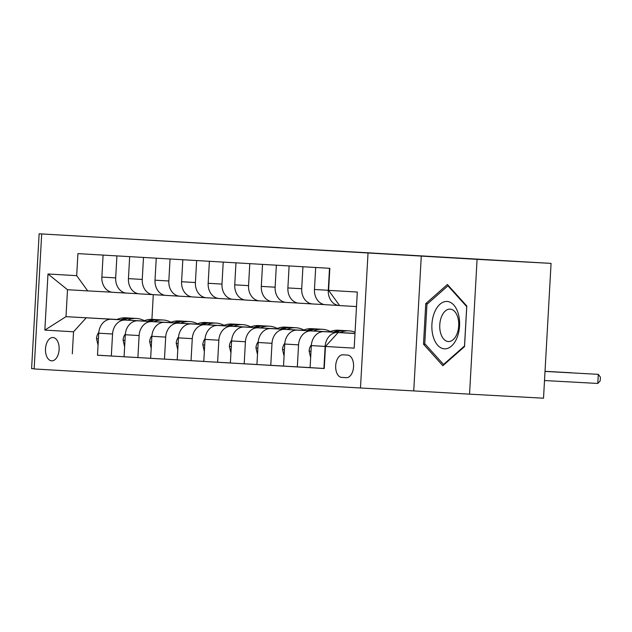 <?xml version="1.0" encoding="UTF-8"?>
<svg xmlns="http://www.w3.org/2000/svg" width="632" height="632" viewBox="0 0 632 632"><rect width="100%" height="100%" fill="white"/><g stroke="black" fill="none" stroke-linecap="round" stroke-linejoin="round"><path stroke-width="0.95" d="M293.224 248.613L373.583 253.1L293.224 248.613M51.658 360.84A11.676 6.818 -86.9 0 0 51.674 360.84A11.676 6.818 -86.9 0 0 59.116 349.559A11.676 6.818 -86.9 0 0 52.962 337.52A11.676 6.818 -86.9 0 0 52.946 337.52A11.676 6.818 -86.9 0 0 45.504 348.793A11.676 6.818 -86.9 0 0 51.658 360.84M216.665 244.078L279.581 247.618L216.665 244.134M477.081 259.349L421.275 256.094L413.739 390.908L469.544 394.163L477.081 259.349L551.064 263.386L39.137 233.793L31.6 368.614L34.152 368.756M421.275 256.094L39.137 233.793M261.909 246.788L344.48 251.402L261.909 246.788M253.266 246.29L312.453 249.529L253.266 246.29M551.064 263.386L543.52 398.207L469.544 394.163M347.6 355.073L342.923 354.805A11.313 6.604 -86.9 0 0 342.907 354.805A11.313 6.604 -86.9 0 0 335.695 365.723A11.313 6.604 -86.9 0 0 341.659 377.391L346.336 377.667A11.313 6.604 -86.9 0 0 346.352 377.667A11.313 6.604 -86.9 0 0 353.557 366.742A11.313 6.604 -86.9 0 0 347.6 355.073M368.014 253.179L360.477 387.993L34.144 368.954L41.68 234.14M356.495 306.567L339.629 305.58L328.608 290.365L329.841 268.316L77.918 253.622L76.685 275.663L87.706 290.886L67.506 289.709L65.997 316.672L116.888 319.523M328.608 290.365L357.309 292.031L354.173 348.145L325.472 346.47L338.12 332.543L354.987 333.467M97.502 355.192L324.24 368.519L325.472 346.47M72.309 353.817L73.541 331.776L44.848 330.102L47.985 273.988L76.685 275.663M413.739 390.908L360.477 387.993M338.12 332.543L354.987 333.53M117.031 319.46L65.997 316.672L44.848 330.102M124.077 356.748L97.494 355.239L98.726 333.198A14.599 11.858 -86.7 0 1 111.382 319.271L143.559 321.032M111.319 356.045L112.551 334.004A14.599 11.858 -86.7 0 1 125.199 320.076L143.456 321.072M150.645 358.297L124.07 356.796L125.302 334.747A14.599 11.858 -86.7 0 1 137.958 320.819L170.134 322.581M137.887 357.601L139.119 335.553A14.599 11.858 -86.7 0 1 151.775 321.625L170.032 322.628M177.221 359.845L150.645 358.344L151.877 336.295A14.599 11.858 -86.7 0 1 164.533 322.367L196.71 324.129M164.462 359.15L165.695 337.109A14.599 11.858 -86.7 0 1 178.35 323.181L196.607 324.177M203.796 361.393L177.221 359.892L178.453 337.851A14.599 11.858 -86.7 0 1 191.101 323.924L223.286 325.678M191.038 360.698L192.27 338.657A14.599 11.858 -86.7 0 1 204.926 324.73L223.183 325.725M230.372 362.95L203.796 361.441L205.029 339.4A14.599 11.858 -86.7 0 1 217.677 325.472L249.861 327.234M217.613 362.247L218.846 340.206A14.599 11.858 -86.7 0 1 231.494 326.278L249.758 327.273M256.947 364.498L230.372 362.997L231.604 340.948A14.599 11.858 -86.7 0 1 244.252 327.021L276.429 328.782M244.189 363.803L245.421 341.754A14.599 11.858 -86.7 0 1 258.069 327.826L276.334 328.83M283.523 366.047L256.94 364.546L258.172 342.505A14.599 11.858 -86.7 0 1 270.828 328.577L303.005 330.331M270.765 365.351L271.997 343.31A14.599 11.858 -86.7 0 1 284.645 329.383L302.902 330.378M310.091 367.603L283.515 366.094L284.748 344.053A14.599 11.858 -86.7 0 1 297.403 330.125L329.58 331.879M297.332 366.9L298.565 344.859A14.599 11.858 -86.7 0 1 311.221 330.931L329.477 331.926M324.24 368.472L310.091 367.642L311.323 345.601A14.599 11.858 -86.7 0 1 323.979 331.674L354.994 333.372M323.908 368.456L325.14 346.407A14.599 11.858 -86.7 0 1 337.796 332.479L354.994 333.42M165.086 295.31L153.284 294.662L151.925 319.35M339.589 305.533L339.305 305.517A14.599 11.858 -86.7 0 1 339.266 305.517A14.599 11.858 -86.7 0 1 328.277 290.293L329.509 268.3M324.532 304.608L312.729 303.968A14.599 11.858 -86.7 0 1 312.69 303.968A14.599 11.858 -86.7 0 1 301.709 288.745L302.933 266.743M297.964 303.06L286.154 302.42A14.599 11.858 -86.7 0 1 286.114 302.412A14.599 11.858 -86.7 0 1 275.133 287.197L276.358 265.195M271.389 301.511L259.578 300.864A14.599 11.858 -86.7 0 1 259.547 300.864A14.599 11.858 -86.7 0 1 248.558 285.64L249.79 263.647M244.813 299.963L233.003 299.315A14.599 11.858 -86.7 0 1 232.971 299.315A14.599 11.858 -86.7 0 1 221.982 284.092L223.215 262.098M218.238 298.407L206.427 297.767A14.599 11.858 -86.7 0 1 206.395 297.759A14.599 11.858 -86.7 0 1 195.406 282.543L196.639 260.542M191.662 296.858L179.859 296.211A14.599 11.858 -86.7 0 1 179.82 296.211A14.599 11.858 -86.7 0 1 168.831 280.995L170.063 258.994M138.519 293.762L126.708 293.114A14.599 11.858 -86.7 0 1 126.669 293.114A14.599 11.858 -86.7 0 1 115.688 277.89L116.912 255.897M111.943 292.205L87.706 290.886M339.234 305.517L325.48 304.711A14.599 11.858 -86.7 0 1 325.448 304.711A14.599 11.858 -86.7 0 1 314.46 289.488L315.692 267.494M312.658 303.96L298.904 303.163A14.599 11.858 -86.7 0 1 298.873 303.155A14.599 11.858 -86.7 0 1 287.884 287.939L289.116 265.938M272.297 301.606L286.114 302.412L272.337 301.606A14.599 11.858 -86.7 0 1 272.297 301.606A14.599 11.858 -86.7 0 1 261.308 286.391L262.541 264.389M259.507 300.864L245.761 300.058A14.599 11.858 -86.7 0 1 245.722 300.058A14.599 11.858 -86.7 0 1 234.741 284.835L235.965 262.841M232.932 299.307L219.185 298.509A14.599 11.858 -86.7 0 1 219.154 298.509A14.599 11.858 -86.7 0 1 208.165 283.286L209.397 261.293M206.356 297.759L192.61 296.961A14.599 11.858 -86.7 0 1 192.578 296.953A14.599 11.858 -86.7 0 1 181.589 281.738L182.822 259.736M166.003 295.405L179.82 296.211L166.034 295.405A14.599 11.858 -86.7 0 1 166.003 295.405A14.599 11.858 -86.7 0 1 155.014 280.189L156.246 258.188M153.284 294.662A14.599 11.858 -86.7 0 1 153.244 294.662A14.599 11.858 -86.7 0 1 142.263 279.439L143.488 257.445M153.213 294.662L139.459 293.856A14.599 11.858 -86.7 0 1 139.427 293.856A14.599 11.858 -86.7 0 1 128.438 278.633L129.671 256.639M126.637 293.106L112.891 292.308A14.599 11.858 -86.7 0 1 112.852 292.308A14.599 11.858 -86.7 0 1 101.863 277.085L103.095 255.083M86.197 317.849L73.541 331.776M47.985 273.988L67.506 289.709M447.417 284.511L425.763 303.613L423.495 344.211L442.874 365.715L464.528 346.605L466.795 306.007L447.417 284.511M425.36 344.314L423.495 344.211M427.635 303.716L425.763 303.613M287.481 248.273L337.915 251.03L287.481 248.289M253.242 246.243L278.025 247.641L253.242 246.243M544.508 380.543L597.793 383.45L598.299 374.342L545.021 371.411L598.299 374.342L600.4 377.193L600.195 380.835L597.793 383.45M340.095 332.558A27.919 22.673 -86.7 0 1 349.077 330.852A27.919 22.673 -86.7 0 1 355.058 332.211M310.652 357.649L309.095 350.918A9.67 7.853 -86.7 0 1 311.378 344.843M329.391 331.966A27.919 22.673 -86.7 0 1 338.452 330.228L342.489 330.465A27.919 22.673 93.3 0 0 333.459 332.195M336.027 332.329A27.919 22.673 -86.7 0 1 345.04 330.615L349.077 330.852M343.761 330.583A27.919 22.673 93.3 0 0 342.489 330.465M545.029 371.332L571.723 372.793L545.029 371.316M313.519 331.002A27.919 22.673 -86.7 0 1 322.502 329.296A27.919 22.673 -86.7 0 1 330.37 331.547M284.076 356.093L282.52 349.37A9.67 7.853 -86.7 0 1 284.811 343.287M302.815 330.418A27.919 22.673 -86.7 0 1 311.876 328.68L315.913 328.917A27.919 22.673 93.3 0 0 306.883 330.639M309.451 330.781A27.919 22.673 -86.7 0 1 318.465 329.067L322.502 329.296M317.185 329.035A27.919 22.673 93.3 0 0 315.913 328.917M286.944 329.454A27.919 22.673 -86.7 0 1 295.934 327.747A27.919 22.673 -86.7 0 1 303.802 329.999M257.5 354.544L255.944 347.821A9.67 7.853 -86.7 0 1 258.235 341.738M276.239 328.869A27.919 22.673 -86.7 0 1 285.301 327.131L289.338 327.36A27.919 22.673 93.3 0 0 280.308 329.09M282.875 329.233A27.919 22.673 -86.7 0 1 291.889 327.51L295.934 327.747M290.617 327.479A27.919 22.673 93.3 0 0 289.338 327.36M260.368 327.905A27.919 22.673 -86.7 0 1 269.358 326.199A27.919 22.673 -86.7 0 1 277.227 328.45M230.925 352.996L229.369 346.265A9.67 7.853 -86.7 0 1 231.66 340.19M249.664 327.321A27.919 22.673 -86.7 0 1 258.725 325.575L262.77 325.812A27.919 22.673 93.3 0 0 253.732 327.542M256.3 327.684A27.919 22.673 -86.7 0 1 265.314 325.962L269.358 326.199M264.042 325.93A27.919 22.673 93.3 0 0 262.77 325.812M433.11 336.287A23.724 13.841 -86.9 0 0 451.501 346.06A23.724 13.841 -86.9 0 0 458.366 314.001A23.724 13.841 -86.9 0 0 439.975 304.229A23.724 13.841 -86.9 0 0 433.11 336.287M440.591 332.961A16.242 9.48 -86.9 0 0 448.349 341.549A16.242 9.48 -86.9 0 0 457.884 317.706A16.242 9.48 -86.9 0 0 450.126 309.119A16.242 9.48 -86.9 0 0 440.591 332.961M447.938 285.806L466.716 306.631L464.512 345.973L443.538 364.482L424.759 343.65L426.956 304.316L447.938 285.806L448.617 285.846M444.225 364.522L443.538 364.482M233.793 326.357A27.919 22.673 -86.7 0 1 242.783 324.651A27.919 22.673 -86.7 0 1 250.651 326.902M204.349 351.439L202.793 344.717A9.67 7.853 -86.7 0 1 205.084 338.641M223.088 325.764A27.919 22.673 -86.7 0 1 232.149 324.026L236.194 324.263A27.919 22.673 93.3 0 0 227.157 325.993M229.724 326.128A27.919 22.673 -86.7 0 1 238.746 324.413L242.783 324.651M237.466 324.382A27.919 22.673 93.3 0 0 236.194 324.263M207.225 324.801A27.919 22.673 -86.7 0 1 216.207 323.094A27.919 22.673 -86.7 0 1 224.076 325.346M177.782 349.891L176.217 343.168A9.67 7.853 -86.7 0 1 178.508 337.085M196.513 324.216A27.919 22.673 -86.7 0 1 205.582 322.478L209.619 322.715A27.919 22.673 93.3 0 0 200.581 324.437M203.156 324.579A27.919 22.673 -86.7 0 1 212.17 322.865L216.207 323.094M210.891 322.834A27.919 22.673 93.3 0 0 209.619 322.715M180.649 323.252A27.919 22.673 -86.7 0 1 189.632 321.546A27.919 22.673 -86.7 0 1 197.5 323.797M151.206 348.343L149.65 341.62A9.67 7.853 -86.7 0 1 151.933 335.537M169.945 322.668A27.919 22.673 -86.7 0 1 179.006 320.93L183.043 321.159A27.919 22.673 93.3 0 0 174.013 322.889M176.581 323.031A27.919 22.673 -86.7 0 1 185.595 321.309L189.632 321.546M184.315 321.277A27.919 22.673 93.3 0 0 183.043 321.159M154.074 321.704A27.919 22.673 -86.7 0 1 163.056 319.997A27.919 22.673 -86.7 0 1 170.924 322.249M124.63 346.794L123.074 340.063A9.67 7.853 -86.7 0 1 125.365 333.988M143.369 321.119A27.919 22.673 -86.7 0 1 152.43 319.373L156.467 319.61A27.919 22.673 93.3 0 0 147.438 321.34M150.005 321.483A27.919 22.673 -86.7 0 1 159.019 319.76L163.056 319.997M157.739 319.729A27.919 22.673 93.3 0 0 156.467 319.61M127.498 320.148A27.919 22.673 -86.7 0 1 136.488 318.449A27.919 22.673 -86.7 0 1 144.357 320.701M98.055 345.238L96.499 338.515A9.67 7.853 -86.7 0 1 98.79 332.44M116.794 319.563A27.919 22.673 -86.7 0 1 125.855 317.825L129.892 318.062A27.919 22.673 93.3 0 0 120.862 319.792M123.43 319.926A27.919 22.673 -86.7 0 1 132.444 318.212L136.488 318.449M131.172 318.18A27.919 22.673 93.3 0 0 129.892 318.062M111.382 319.271L125.199 320.076M137.958 320.819L151.775 321.625M164.533 322.367L178.35 323.181M191.101 323.924L204.926 324.73M217.677 325.472L231.494 326.278M244.252 327.021L258.069 327.826M270.828 328.577L284.645 329.383M297.403 330.125L311.221 330.931M323.979 331.674L337.796 332.479M314.46 289.488L328.277 290.293M311.323 345.601L325.14 346.407M284.748 344.053L298.565 344.859M287.884 287.939L301.709 288.745M258.172 342.505L271.997 343.31M261.308 286.391L275.133 287.197M231.604 340.948L245.421 341.754M234.741 284.835L248.558 285.64M205.029 339.4L218.846 340.206M208.165 283.286L221.982 284.092M178.453 337.851L192.27 338.657M181.589 281.738L195.406 282.543M151.877 336.295L165.695 337.109M155.014 280.189L168.831 280.995M125.302 334.747L139.119 335.553M128.438 278.633L142.263 279.439M98.726 333.198L112.551 334.004M101.863 277.085L115.688 277.89M346.715 377.667L341.659 377.391M309.135 351.108L311.007 351.21M282.559 349.551L284.44 349.662M255.984 348.003L257.864 348.113M229.408 346.455L231.288 346.565M202.833 344.898L204.713 345.009M176.265 343.35L178.137 343.46M149.689 341.801L151.561 341.912M123.114 340.253L124.986 340.364M96.538 338.697L98.418 338.807M325.448 304.711L339.266 305.517M298.873 303.155L312.69 303.968M245.722 300.058L259.547 300.864M219.154 298.509L232.971 299.315M192.578 296.953L206.395 297.759M139.427 293.856L153.244 294.662M112.852 292.308L126.669 293.114"/></g></svg>

